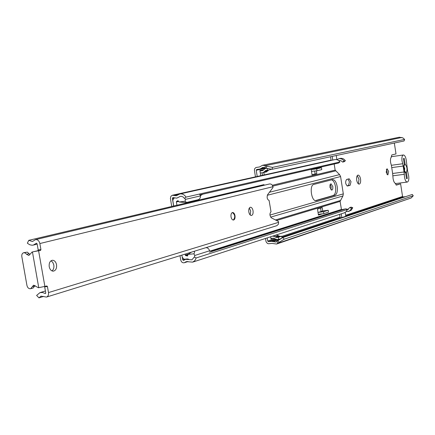 <?xml version="1.0" encoding="UTF-8"?>
<svg xmlns="http://www.w3.org/2000/svg" width="435" height="435" viewBox="0 0 435 435"><rect width="100%" height="100%" fill="white"/><g stroke="black" fill="none" stroke-linecap="round" stroke-linejoin="round"><path stroke-width="0.65" d="M356.695 180.139C357.206 182.722 358.048 184.059 359.212 184.146C360.419 183.668 360.871 181.982 360.555 179.095C360.044 176.507 359.201 175.169 358.032 175.082C356.825 175.561 356.385 177.241 356.695 180.139M357.287 175.571L358.973 179.302L358.375 183.869M386.193 172.168L387.851 174.935L388.689 171.488L387.03 168.72L386.193 172.168M386.351 169.438L387.172 171.694L387.009 174.424M351.023 181.672L349.174 178.78L346.57 179.465C345.075 182.004 345.39 184.19 347.505 186.022L350.121 185.31L351.023 181.672M347.038 185.924L348.511 185.517L349.419 181.879L348.016 179.079M329.937 187.371L331.796 190.209L332.742 189.051L332.829 186.588L330.964 183.744L330.018 184.902L329.937 187.371M330.904 189.769L331.187 186.8L330.214 184.402M275.73 235.128L276.644 235.03L278.927 236.004L275.54 237.118L276.676 237.505L278.302 237.336L278.634 239.391L277.013 239.56L273.582 238.184L271.282 238.434L271 238.978L273.327 238.211M275.54 237.118L273.245 236.134L272.337 236.232M262.713 170.585L260.413 170.922L263.05 170.357M267.144 168.356L267.454 170.264L265.741 170.515L263.121 172.641L260.293 173L260.734 175.696M394.333 143.05L396.008 153.93L391.832 154.925L391.201 157.16M395.241 183.352L396.415 185.087L400.608 183.826L402.56 196.489L403.142 196.968L405.616 196.669M262.049 172.798L262.457 175.316M396.019 184.946L400.608 183.826M266.747 166.208L272.555 167.377L404.61 139.412L404.093 140.951L271.973 169.329L266.171 168.16L266.747 166.208L265.475 165.637L262.463 165.284L259.613 166.937L255.987 167.502L254.774 168.524L254.399 170.226L255.465 176.86M265.475 238.462L266.084 241.838L267.416 243.442L268.482 243.741L271.989 243.399L276.578 244.035L279.069 242.366L277.9 240.647L282.984 237.505L284.153 239.217L279.069 242.366M264.208 174.93L263.811 172.494M263.387 169.829L259.885 170.471L260.293 173M270.641 236.781L271 238.978M266.171 168.16L262.876 167.355L260.048 168.998L256.666 169.498L256.215 170.27L257.221 176.474M267.199 237.901L267.71 241.05L268.417 241.675L271.657 241.338L275.882 242.05L277.9 240.647M272.555 167.377L271.973 169.329M404.61 139.412L402.919 137.9L399.352 137.226L262.463 165.284M276.578 244.035L411.151 197.996L413.25 195.777L284.153 239.217M413.25 195.777L412.293 194.445L282.984 237.505M403.658 165.719L404.626 172.01M259.885 170.471L260.413 170.922M262.626 170.602L265.312 168.459L266.66 168.258M268.7 169.998L266.427 171.917M270.831 169.101L270.902 169.525L267.454 170.264M281.983 238.119L281.679 236.221L280.058 236.395L278.927 236.004M278.634 239.391L281.445 238.451M278.302 237.336L281.679 236.221M403.375 154.985L392 156.595C390.69 157.144 390.217 159.118 390.592 162.521L391.364 165.3L402.777 163.734L402.005 160.939C401.63 157.519 402.087 155.534 403.375 154.985C404.67 155.105 405.616 156.73 406.214 159.862L407.584 170.982L408.699 176.044C409.079 179.503 408.612 181.509 407.301 182.064L395.915 183.516C394.627 183.396 393.686 181.808 393.099 178.747L392.631 173.489L404.044 171.972L404.517 177.262C405.105 180.346 406.034 181.944 407.301 182.064M404.985 172.472L405.621 172.864L403.609 169.008L404.322 164.414L403.424 158.59L404.229 158.389L405.137 164.299C407.106 166.627 407.524 169.367 406.399 172.537L407.307 178.442L406.513 178.676L405.621 172.864M402.777 163.734L403.136 166.056L391.728 167.605L391.364 165.3M404.463 170.971L404.746 168.465L403.745 166.273M391.728 167.605L392.631 173.489M403.136 166.056L404.044 171.972M406.399 172.537L404.621 171.395M406.491 178.546L407.307 178.442M405.137 164.299L403.772 165.871M337.185 186.506C336.293 182.031 334.776 179.72 332.644 179.579L313.831 184.407C309.067 185.185 311.406 201.699 316.125 200.671L334.928 195.293C336.973 194.211 337.723 191.28 337.185 186.506M331.601 179.834C333.482 180.536 334.787 182.831 335.521 186.724C336.059 191.492 335.303 194.423 333.259 195.505L315.408 200.622M334.189 164.028L335.151 170.118L339.583 174.62L340.589 176.545L343.318 193.863L342.943 195.962L340.083 201.394L341.508 209.795M336.255 155.523L336.902 159.689L338.865 158.715C340.964 158.362 342.688 159.145 344.036 161.059L345.385 160.749C344.041 158.84 342.323 158.063 340.224 158.411L338.865 158.715M345.385 160.749L344.014 161.771L342.66 162.081L344.036 161.059M339.958 160.471L339.148 161.015M338.794 160.689L340.882 160.64L342.66 162.081M348.408 211.508L351.159 210.29L352.769 207.751L351.437 208.175L350.724 209.735L349.294 211.1L346.2 211.649M352.769 207.751L351.143 207.12L349.811 207.544L351.437 208.175M345.923 208.892L348.44 209.442M349.811 207.544L347.288 209.855M344.335 209.289L342.16 209.583M342.443 209.485L345.678 208.86M340.159 210.219L340.007 209.887L335.912 211.187L336.059 211.513M321.106 211.508L320.568 208.104M179.998 255.693L180.715 259.956C181.308 262.104 182.504 263.034 184.293 262.751L186.251 261.625L192.678 262.126L194.902 260.592L196.185 257.95L347.407 209.469L346.271 211.573L344.362 212.818L192.678 262.126M209.442 252.24L345.771 208.833L347.407 209.469M181.879 255.106L182.662 259.766L183.554 260.467L185.538 259.331L191.917 259.836L194.227 257.085L196.185 257.95M212.16 250.87L338.365 210.779L340.268 210.583M200.04 194.826L338.555 163.027L339.936 161.994L186.033 197.12L184.429 198.409L183.195 197.022L181.308 196.277L180.34 196.343L176.811 198.126L172.853 197.604L172.385 198.474L173.647 206.021M186.033 197.12C184.38 194.624 182.308 193.575 179.824 193.977L176.251 195.777L172.325 195.25L170.933 196.218L170.395 198.393L171.738 206.473M329.453 160.803L328.354 160.738L172.325 195.25M339.936 161.994C338.582 160.064 336.848 159.275 334.732 159.629L179.824 193.977M312.015 174.701L315.136 173.951L314.679 171.08M322.743 211.002L322.204 207.609L317.479 209.039L318.436 215.064L322.509 213.786M311.155 169.318L312.036 174.865L316.821 173.723L316.365 170.846M329.491 160.792L328.376 160.732M332.182 156.399L332.759 160.069M330.535 156.752L331.117 160.433M335.95 211.176L336.092 211.502M340.121 210.23L339.974 209.898M338.691 210.687L342.291 209.545L343.487 209.556M345.221 212.427L345.825 216.266L341.834 217.587L341.241 213.835M341.834 217.587L340.17 217.777L339.632 214.357M315.136 173.951L316.821 173.723M311.302 169.28L311.906 169.509L316.696 168.41L316.093 168.182M311.487 171.401L317.028 170.748L316.724 168.834L311.906 169.509M316.696 168.41L321.481 167.736L316.724 168.834M317.028 170.748L321.786 169.634L321.481 167.736M323.836 213.628L323.537 211.72L318.322 212.367L323.042 210.91L328.224 210.263L328.523 212.155L323.836 213.628L318.898 214.216L318.436 215.064M318.322 212.367L318.028 212.487M323.537 211.72L328.224 210.263M199.524 194.043L200.497 195.891L185.37 199.388L185.131 201.204L186.191 202.117L185.886 202.607L179.204 201.992L177.741 200.72L176.561 201.383L178.459 200.948M188.763 259.369L188.002 258.972L183.907 259.227L182.319 257.297M205.875 247.667C207.674 247.711 208.92 248.749 209.61 250.783L194.739 255.486L194.51 257.21M200.497 195.891C200.508 197.92 199.708 199.203 198.099 199.73L197.822 199.779M192.063 201.155L192.145 201.639M173.728 206.005L172.804 200.492L173.69 198.257L174.451 198.099M187.795 254.905L185.631 255.579L187.615 255.997L187.974 254.404L193.918 253.806L194.739 255.486M185.631 255.579L185.261 255.073L188.366 254.105M185.098 254.111L185.261 255.073M193.711 251.441C194.728 251.441 194.793 252.229 193.918 253.806M187.974 254.404L191.471 252.137M178.769 201.405L176.371 201.96L176.92 205.244M184.799 198.11L185.37 199.388M176.371 201.96L176.561 201.383M185.131 201.204L179.204 201.992M200.41 195.641L202.753 194.2M212.378 251.305L212.416 250.881L209.61 250.892M209.61 251.049L210.344 250.816M231.023 216.82C231.474 218.925 232.29 220.001 233.464 220.05C234.748 219.615 235.259 218.174 235.009 215.727C234.557 213.623 233.742 212.546 232.562 212.498C231.284 212.933 230.773 214.373 231.023 216.82M248.809 211.943C249.298 214.248 250.168 215.434 251.425 215.488C252.778 215.02 253.322 213.449 253.045 210.779C252.556 208.468 251.68 207.288 250.419 207.229C249.07 207.696 248.532 209.268 248.809 211.943M250.179 214.972L250.707 211.062L249.331 208.033M49.22 266.715C49.911 269.64 51.303 271.119 53.391 271.157C55.827 270.478 56.882 268.324 56.545 264.703C55.859 261.778 54.462 260.293 52.358 260.26C49.933 260.946 48.889 263.093 49.22 266.715M51.988 270.918C53.559 269.618 54.168 267.645 53.815 264.986L52.804 262.365L51.026 260.782M34.142 251.566L40.547 250.44L37.807 250.75L38.182 249.902L37.116 243.866L36.393 243.214L33.354 245.074L32.054 245.226L29.841 244.78L27.753 243.497L27.367 243.149L28.786 240.332L263.833 184.663L264.567 185.147M45.419 290.982L39.955 292.635L36.611 295.441L38.954 297.861L40.988 296.148L46.491 297.072C48.095 296.382 48.764 294.887 48.492 292.581L47.437 286.567L46.882 285.98L38.438 287.742L33.582 285.186L30.689 288.709C28.846 288.938 27.595 287.845 26.937 285.431L21.826 256.596C21.592 254.557 22.19 253.268 23.626 252.73L25.241 252.958L26.622 254.312L28.835 255.47L32.136 252.066M46.491 297.072L276.883 225.662L278.471 224.139L278.547 221.573L271.358 217.832C269.597 215.613 269.483 213.585 271.01 211.747L269.096 200.464C267.177 199.464 266.682 197.539 267.612 194.684L273.039 187.463L272.919 186.724C272.386 184.712 271.228 183.798 269.439 183.983L35.523 239.636L32.44 241.512L28.786 240.332M38.182 249.902L40.923 249.587L39.857 243.546C39.117 240.756 37.671 239.457 35.523 239.636M40.923 249.587L40.547 250.44M34.669 251.43L37.807 250.75M39.955 292.635L42.467 292.489L45.409 293.565L45.746 292.815L44.636 286.632M43.647 296.414L38.954 297.861M30.689 288.709L33.207 287.97L35.034 285.458M29.939 254.513L27.323 252.126L23.626 252.73M232.404 212.53C235.117 214.732 235.427 217.239 233.318 220.056L233.307 220.056M273.245 236.134L276.644 235.03M266.187 168.166L256.215 170.27M402.56 196.489L345.673 215.287M340.067 217.141L281.711 236.422M274.599 238.777L267.71 241.05M261.13 168.367L264.882 167.584L265.475 165.637L401.864 137.471M276.861 241.501L278.03 243.219L411.151 197.996M280.042 239.321L273.017 241.67M282.761 237.641L281.951 237.912M276.992 239.565L271.657 241.338M403.142 196.968L345.781 215.999M340.562 217.734L281.837 237.222M275.496 239.326L268.417 241.675M348.511 185.517L350.121 185.31M268.069 170.808L264.61 171.559M268.319 170.411L264.861 171.156M275.176 236.798L278.563 235.688M276.676 237.505L280.058 236.395M404.398 174.294L392.984 175.794M343.318 193.863L269.956 215.075M342.943 195.962L270.646 217.125M340.235 200.551L275.469 219.969M340.083 201.394L276.557 220.534M335.559 170.895L272.772 186.136M335.151 170.118L272.343 185.267M340.589 176.545L267.308 195.266M339.583 174.62L269.428 192.265M339.458 160.792L339.023 160.89M341.355 209.463L340.007 209.887M187.648 261.478L185.054 262.31M335.912 211.187L210.855 250.832M184.375 259.222L182.662 259.766M178.72 194.374L173.853 195.456M174.256 198.05L172.385 198.474M333.259 195.505L334.928 195.293M315.837 200.687L316.408 200.617M329.393 160.765L331.106 160.384M336.88 159.466L336.38 159.574M318.714 212.285L323.433 210.828M38.623 250.924L44.903 286.556M278.666 222.307L48.492 292.581M272.919 186.724L39.857 243.546M45.697 293.288L45.017 293.5M36.649 243.236L36.17 243.35M47.437 286.567L44.685 286.812M32.462 252.034L38.764 287.714M34.871 285.942L32.353 286.681M29.161 253.665L26.622 254.312M265.491 167.856L260.048 168.998M263.121 172.641L266.584 171.89M188.05 261.544L184.293 262.751M186.963 258.874L185.538 259.331M331.068 160.14L328.387 160.732M198.099 199.73L185.734 202.65M174.402 198.088L173.946 198.191M37.165 244.144L33.354 245.074M34.392 251.479L31.858 252.121"/></g></svg>
